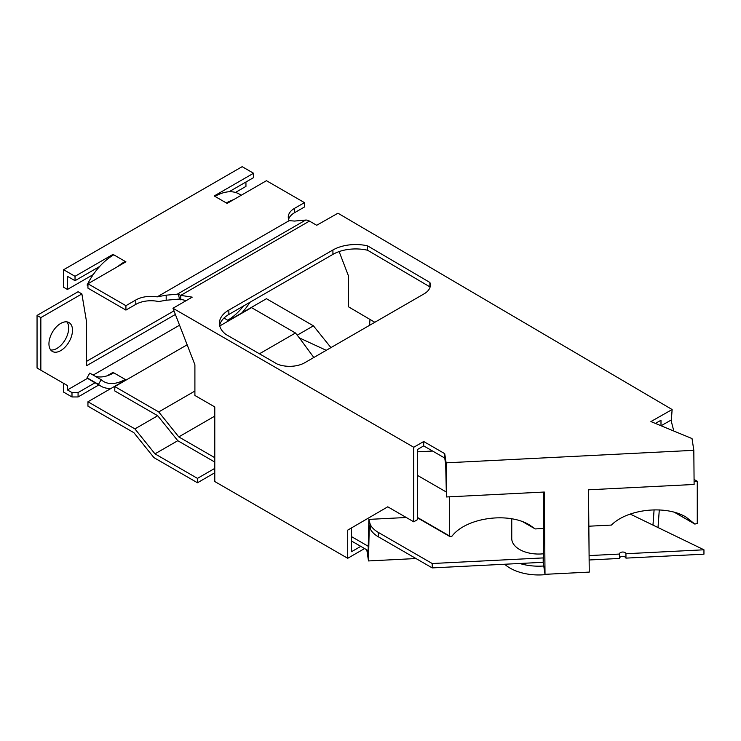 <?xml version="1.0" encoding="UTF-8"?>
<svg xmlns="http://www.w3.org/2000/svg" width="741" height="741" viewBox="0 0 741 741"><rect width="100%" height="100%" fill="white"/><g stroke="black" fill="none" stroke-linecap="round" stroke-linejoin="round"><path stroke-width="1.11" d="M332.922 254.376L228.849 314.462L228.849 310.081A32.224 18.608 -0 0 0 219.41 323.233A32.224 18.608 -0 0 0 225.866 334.404L277.282 364.09A21.489 12.402 -0 0 0 304.81 362.701L424.074 293.853A21.489 12.402 -0 0 0 430.364 285.081A21.489 12.402 -0 0 0 429.882 282.46L429.882 286.85L367.564 250.236A32.224 18.608 -0 0 0 332.922 254.376L332.922 249.995A32.224 18.608 -0 0 1 367.564 245.845L367.564 250.236M429.882 282.46L367.564 245.845M241.279 195.235L239.139 194.003A48.341 27.908 120 0 0 214.964 196.393L214.205 195.957L253.542 173.246L253.542 177.636L229.052 191.771M125.924 305.69L87.947 283.766L87.947 288.147L125.924 310.081L125.924 305.69L135.798 299.994A21.489 12.402 180 0 1 157.148 296.872L166.188 295.177L166.188 300.244L158.667 301.559A21.489 12.402 180 0 0 135.798 304.375L125.924 310.081M364.581 548.553L347.714 558.288L214.779 481.539L214.779 406.939L194.902 395.462L194.902 364.767L172.968 308.247L192.215 297.141L180.785 295.372L309.442 221.087A10.745 6.206 60 0 0 305.644 220.068L294.557 221.059L289.166 220.651L157.148 296.872M305.644 220.068L177.266 294.186L166.188 295.177M125.164 262.277L125.164 261.397L125.924 261.832L87.947 283.766M113.012 255.265L113.012 254.376L125.164 261.397A48.341 27.908 -60 0 0 117.995 266.408M309.442 221.087L316.685 225.273L337.961 213.204L672.124 409.532L650.904 421.573L692.029 438.561L693.817 450.324L694.113 484.466L588.521 489.801L589.243 572.098L545.015 574.331L544.292 492.033L446.425 496.97L445.693 464.394L444.73 458.04L423.695 445.897L417.544 449.454L417.544 519.617L413.747 521.812L387.775 506.816L347.714 530.121L347.714 558.288M228.849 314.462A32.224 18.608 -0 0 0 219.642 325.429M177.266 294.186A10.745 6.206 60 0 1 178.21 294.205L179.637 299.086L186.223 300.596M660.991 425.732L660.991 420.24L655.377 423.417M113.771 254.821A48.341 27.908 -60 0 0 87.067 285.072L87.947 285.581M166.188 300.244L179.165 299.086A5.372 3.103 -120 0 1 179.637 299.086M233.526 199.709A48.341 27.908 120 0 0 226.357 202.969L227.117 203.414L266.454 180.702L304.431 202.626L294.557 208.332A21.489 12.402 -0 0 0 288.268 217.104A21.489 12.402 -0 0 0 289.166 220.651M95.144 376.215A42.969 24.805 120 0 0 113.771 372.834L113.012 372.39L107.019 375.854M113.012 373.26L113.012 372.39M304.431 202.626L304.431 207.017L294.557 212.713A21.489 12.402 -0 0 0 288.601 219.299M63.633 269.733L75.026 276.31L75.026 280.691L67.431 276.31L67.431 289.462L63.633 287.276L63.633 269.733L242.15 166.669L253.542 173.246M99.683 266.464L75.026 280.691M87.067 377.799L98.46 384.375L101.165 379.698L89.772 373.112L87.067 377.799A48.341 27.908 120 0 0 89.596 379.614L100.998 386.191A48.341 27.908 120 0 0 111.076 388.423M67.431 289.462L93.264 274.55M235.471 192.447L245.947 186.399L245.947 182.017M75.026 276.31L113.012 254.376M545.015 574.331L543.746 565.994A40.283 23.258 180 0 1 519.765 563.484L432.216 567.902L378.382 536.827L378.382 532.446L432.216 563.521L543.19 557.917L543.653 561.002L543.514 492.07M368.166 550.628L367.536 550.257L368.092 553.962L368.87 519.385L370.259 524.545L370.259 528.926A32.224 18.608 -0 0 0 378.382 536.827M370.259 528.926L369.259 526.369L368.49 560.937L366.804 549.841M589.104 555.593L619.532 554.055A3.223 1.862 180 0 1 619.513 553.898A3.223 1.862 180 0 1 622.597 552.036A3.223 1.862 180 0 1 625.95 553.731L703.95 549.794L703.95 554.185L625.95 558.121A3.223 1.862 180 0 0 622.736 556.426A3.223 1.862 180 0 0 619.532 558.121M619.532 554.055L619.532 558.445L589.141 559.983M374.826 322.279L348.557 306.848L348.557 276.152L339.128 251.579M180.785 295.251L180.785 299.873M446.425 496.97L446.119 462.838L693.817 450.324M228.849 310.081L332.922 249.995M175.376 314.453L86.595 365.711L86.595 322.085L81.881 293.927L78.083 291.732L37.05 315.425L40.848 317.611L40.848 370.204L37.05 368.008L37.05 315.425M178.136 294.196L180.85 295.418M423.695 445.897L423.695 441.516L444.73 453.659L444.73 458.04M446.119 462.838L444.73 453.659M172.968 308.247L413.747 447.258L413.747 521.812M423.695 441.516L413.747 447.258M671.272 421.212L672.124 409.532M673.81 431.03L670.994 420.128L661.055 425.76M98.46 384.375A48.341 27.908 120 0 0 100.998 386.191M214.779 457.679L178.785 436.903L214.779 416.118M351.512 536.623L368.258 546.293M81.881 293.927L40.848 317.611M214.779 472.767L197.467 482.771L153.961 457.651L133.899 432.698L87.947 406.161L87.947 401.779L125.924 379.846L125.164 379.411L125.164 380.29M367.536 550.257L351.512 541.004M360.784 546.358L351.512 551.712L351.512 527.907M219.762 325.966L251.523 307.635L295.455 332.996L299.392 337.905L326.262 350.317M101.165 379.698A42.969 24.805 120 0 0 103.684 381.541A42.969 24.805 120 0 0 125.164 379.411L113.771 372.834M95.052 382.764L78.074 392.563L71.988 392.563L67.431 389.933L67.431 385.552L63.633 383.356L63.633 392.128L71.988 396.954L78.074 396.954L98.849 384.95M71.988 392.563L71.988 396.954M197.467 482.771L197.467 478.38L154.98 453.853L134.918 428.9L87.947 401.779M178.785 436.903L158.722 411.94L194.902 391.053M134.918 428.9L157.703 415.738L114.79 390.961L114.79 386.58L158.722 411.94M157.703 415.738L177.775 440.7L214.779 462.069M114.79 386.58L187.149 344.797M259.443 353.79L295.455 332.996M154.98 453.853L177.775 440.7M214.779 468.386L197.467 478.38M243.465 306.024A42.969 24.805 -60 0 1 227.709 320.205L228.469 320.64L266.454 298.716L313.424 325.836L297.215 335.191M313.823 357.505L299.392 337.905M658.008 527.536L659.295 509.891M369.991 319.445L369.555 325.327M654.09 509.808L652.969 525.1M415.988 558.538L368.49 560.937M67.431 385.552L40.848 370.204M268.427 181.841L272.225 184.027M78.074 392.563L78.074 396.954M543.653 553.768A26.852 15.505 180 0 1 519.617 549.507A26.852 15.505 180 0 1 511.753 538.54L511.753 518.793M703.95 549.794L630.183 514.059M368.87 519.385L406.281 517.496M370.259 524.545A32.224 18.608 -0 0 0 378.382 532.446M523.016 521.886L535.206 528.926L543.653 528.5M588.845 526.212L611.418 525.073C627.544 508.845 665.918 504.769 686.12 517.135L694.882 524.1L697.272 523.368L697.272 481.27L694.067 479.418M625.95 553.731L625.95 558.121M432.216 563.521L432.216 567.902M519.765 563.484L543.19 562.299L543.19 557.917M543.19 562.299L543.746 565.994M694.085 481.428L697.272 481.27M432.633 451.056L417.544 451.815M417.544 475.426L445.934 491.811M449.361 496.822L449.361 535.882L449.768 536.484L451.982 536.169C466.033 517.7 508.03 511.679 529.658 525.045L535.206 528.926M549.35 574.118A40.283 23.258 180 0 1 510.123 568.143A40.283 23.258 180 0 1 504.686 564.244M67.431 389.933L87.633 378.271M93.171 375.076L179.554 325.206M330.94 347.622L313.424 325.836M249.93 302.3A48.341 27.908 -60 0 1 241.807 312.943M60.716 323.428A16.654 9.614 -60 0 1 69.043 322.604A16.654 9.614 -60 0 1 71.599 335.951A16.654 9.614 -60 0 1 60.716 350.623A16.654 9.614 -60 0 1 52.389 351.447A16.654 9.614 -60 0 1 49.842 338.1A16.654 9.614 -60 0 1 60.716 323.428M66.922 321.89A16.654 9.614 -60 0 1 67.209 335.497A16.654 9.614 -60 0 1 56.918 348.427A16.654 9.614 -60 0 1 50.712 349.965M86.595 361.33L173.987 310.877M135.798 299.994L135.798 304.375M294.557 212.713L294.557 208.332M214.964 196.393L226.357 202.969M223.995 318.056L227.709 320.205M369.203 527.472L368.786 521.599M417.544 517.514L449.361 535.882M674.643 512.364L694.641 523.915M417.544 517.885L449.768 536.484M674.467 512.318L694.882 524.1"/></g></svg>
